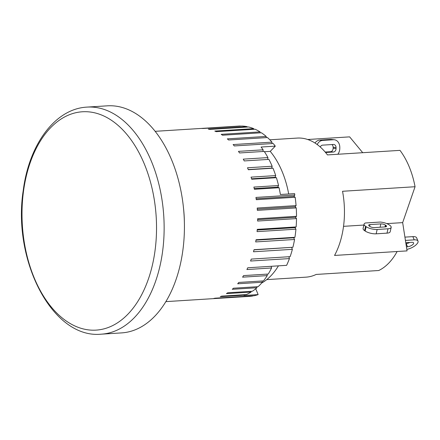 <?xml version="1.0" encoding="UTF-8"?>
<svg xmlns="http://www.w3.org/2000/svg" width="440" height="440" viewBox="0 0 440 440"><rect width="100%" height="100%" fill="white"/><g stroke="black" fill="none" stroke-linecap="round" stroke-linejoin="round"><path stroke-width="0.66" d="M87.059 107.102L107.344 105.831A113.757 69.724 86.4 0 1 171.738 160.16A113.757 69.724 86.4 0 1 121.594 332.899L101.31 334.169A113.757 69.724 -93.6 0 0 151.454 161.436A113.757 69.724 -93.6 0 0 87.059 107.102C54.978 108.697 28.98 144.716 23.221 190.591C12.309 260.238 52.349 339.147 101.31 334.169M294.817 194.992L293.931 196.383L295.158 197.263L256.284 199.7A85.316 52.294 -93.6 0 0 255.943 197.434L294.817 194.992A85.316 52.294 -93.6 0 0 294.591 193.611L280.385 194.502A85.316 52.294 -93.6 0 0 279.059 187.726L277.783 187.099L278.553 185.526A85.316 52.294 -93.6 0 0 276.392 177.689L275.088 177.32L275.721 175.593A85.316 52.294 -93.6 0 0 272.993 168.19L271.684 168.086L272.168 166.232A85.316 52.294 -93.6 0 0 268.912 159.385L244.244 160.93A85.316 52.294 -93.6 0 0 243.282 159.143L267.949 157.591A85.316 52.294 -93.6 0 0 264.214 151.41L239.547 152.961A85.316 52.294 -93.6 0 0 238.458 151.365L263.131 149.815A85.316 52.294 -93.6 0 0 261.091 147.031L275.297 146.141L270.232 151.377A75.84 46.481 86.4 0 1 288.695 193.985M270.232 151.377L264.429 151.739M262.983 151.487L263.131 149.815M267.625 159.467L267.949 157.591M275.088 177.32L251.587 178.794M276.392 177.689L251.724 179.234A85.316 52.294 -93.6 0 0 251.053 177.139L275.721 175.593M271.684 168.086L248.248 169.554M272.993 168.19L248.325 169.736A85.316 52.294 -93.6 0 0 247.5 167.778L272.168 166.232M255.728 288.772L258.143 294.602L243.936 295.493A85.316 52.294 -93.6 0 0 244.91 295.141L220.237 296.687A85.316 52.294 -93.6 0 0 221.59 296.137L246.263 294.586A85.316 52.294 -93.6 0 0 251.086 292.077L226.419 293.623A85.316 52.294 -93.6 0 0 227.706 292.798L252.379 291.247A85.316 52.294 -93.6 0 0 256.933 287.749L256.96 286.737M251.086 292.077L251.169 291.324M244.91 295.141L244.998 294.668M256.933 287.749L232.265 289.3A85.316 52.294 -93.6 0 0 233.47 288.211L258.137 286.66A85.316 52.294 -93.6 0 0 262.35 282.233L237.683 283.784A85.316 52.294 -93.6 0 0 238.782 282.447L263.456 280.896A85.316 52.294 -93.6 0 0 267.256 275.611L242.589 277.162A85.316 52.294 -93.6 0 0 243.568 275.6L268.235 274.048A85.316 52.294 -93.6 0 0 271.574 267.988L271.221 266.299M267.256 275.611L267.069 274.126M262.35 282.233L262.29 280.973M278.438 265.848A75.84 46.481 86.4 0 1 261.635 283.058M271.574 267.988L246.901 269.533A85.316 52.294 -93.6 0 0 247.748 267.773L286.622 265.337A85.316 52.294 -93.6 0 0 289.432 258.588L250.558 261.03A85.316 52.294 -93.6 0 0 251.257 259.094L290.131 256.658A85.316 52.294 -93.6 0 0 292.375 249.337L253.501 251.779A85.316 52.294 -93.6 0 0 254.034 249.7L292.908 247.264L254.001 249.849M252.747 295.818L213.818 298.441A85.316 52.294 -93.6 0 0 215.215 298.177L254.089 295.735A85.316 52.294 -93.6 0 0 258.143 294.602M288.888 256.735L289.432 258.588M291.654 247.484L292.375 249.337M293.7 237.782L294.553 239.487L255.679 241.923A85.316 52.294 -93.6 0 0 256.047 239.74L294.921 237.298L293.7 237.782L255.981 240.147M294.965 227.656L295.939 229.185L257.065 231.627A85.316 52.294 -93.6 0 0 257.257 229.367L296.131 226.924L294.965 227.656L257.202 230.027M295.427 217.272L296.505 218.603L257.631 221.045A85.316 52.294 -93.6 0 0 257.642 218.746L296.516 216.304L295.427 217.272L257.642 219.643M295.081 206.789L296.241 207.906L257.367 210.347A85.316 52.294 -93.6 0 0 257.202 208.043L296.076 205.607L295.081 206.789L257.285 209.165M293.931 196.383L256.146 198.754M279.059 187.726L254.392 189.277A85.316 52.294 -93.6 0 0 253.88 187.077L278.553 185.526M277.783 187.099L254.232 188.579M275.297 146.141A85.316 52.294 -93.6 0 0 273.18 143.506L234.306 145.943A85.316 52.294 -93.6 0 0 233.112 144.568L271.986 142.131L271.975 143.578M271.986 142.131A85.316 52.294 -93.6 0 0 267.482 137.555L228.608 139.997A85.316 52.294 -93.6 0 0 227.326 138.864L266.2 136.428L266.283 137.632M266.2 136.428A85.316 52.294 -93.6 0 0 261.41 132.77L222.541 135.212A85.316 52.294 -93.6 0 0 221.194 134.338L260.068 131.901L260.205 132.847M260.068 131.901A85.316 52.294 -93.6 0 0 255.068 129.222L216.194 131.665A85.316 52.294 -93.6 0 0 214.803 131.065L253.677 128.629L253.831 129.3M253.677 128.629A85.316 52.294 -93.6 0 0 248.556 126.968L209.682 129.41A85.316 52.294 -93.6 0 0 208.263 129.096L247.137 126.654L247.264 127.05M247.137 126.654A85.316 52.294 -93.6 0 0 241.967 126.044L203.093 128.48A85.316 52.294 -93.6 0 0 201.68 128.458L240.598 126.126M296.076 205.607A85.316 52.294 -93.6 0 0 295.158 197.263M296.516 216.304A85.316 52.294 -93.6 0 0 296.241 207.906M296.131 226.924A85.316 52.294 -93.6 0 0 296.505 218.603M294.921 237.298A85.316 52.294 -93.6 0 0 295.939 229.185M292.908 247.264A85.316 52.294 -93.6 0 0 294.553 239.487M165.841 301.625L249.398 296.379A85.316 52.294 -93.6 0 0 252.692 295.999M240.554 126.016A85.316 52.294 -93.6 0 0 238.711 126.082L155.149 131.324M405.79 242.704L411.829 242.325A4.268 1.645 -22.5 0 1 413.622 242.913A4.268 1.645 -22.5 0 1 411.868 245.262A4.268 1.645 -22.5 0 1 407.534 246.769L406.434 246.835M405.922 243.551L406.192 243.535A4.268 1.645 157.5 0 0 409.789 242.457M405.433 240.411L414.216 239.861A9.004 3.47 -22.5 0 1 418 241.098A9.004 3.47 -22.5 0 1 416.779 244.101L416.306 244.596A9.004 3.47 -22.5 0 1 406.835 249.414M418 241.098L416.664 237.87A9.004 3.47 157.5 0 0 412.874 236.627L414.216 239.861M404.921 237.127L412.874 236.627M362.731 152.702L349.63 136.868L307.709 139.502M266.734 279.62L305.982 277.156A69.674 42.708 86.4 0 0 316.173 274.439L378.747 270.512A69.674 42.708 -93.6 0 0 397.122 251.515L407.061 250.894L402.661 222.624L415.058 186.731A69.674 42.708 -93.6 0 0 399.993 150.364L327.476 154.913A69.674 42.708 86.4 0 0 297.253 138.078L269.808 139.799M317.213 144.54A8.058 6.331 -83.9 0 1 322.614 140.415L333.454 139.739A8.058 6.331 -83.9 0 1 334.301 139.755A8.058 6.331 -83.9 0 1 339.796 147.367L339.796 148.313A8.058 6.331 -83.9 0 1 337.805 154.264M320.293 147.043A3.317 2.607 -83.9 0 1 322.608 145.139L333.449 144.458A3.317 2.607 -83.9 0 1 333.795 144.469A3.317 2.607 -83.9 0 1 336.061 147.604L336.055 148.549A3.317 2.607 -83.9 0 1 333.438 152.02L325.573 152.51M325.177 152.042L330.523 151.707A3.317 2.607 96.1 0 0 333.141 148.236L333.146 147.29A3.317 2.607 96.1 0 0 331.909 144.556M334.301 139.755L331.386 139.442A8.058 6.331 96.1 0 0 330.539 139.425L319.699 140.102A8.058 6.331 96.1 0 0 314.996 143.022M364.078 224.12L363.088 228.465A8.058 2.75 12.8 0 0 364.595 230.643L365.145 231.022A8.058 2.75 12.8 0 0 376.161 233.822L387.002 233.139A8.058 2.75 12.8 0 0 390.192 231.726L391.182 227.381A8.058 2.75 -167.2 0 1 387.986 228.795L377.146 229.477A8.058 2.75 -167.2 0 1 366.13 226.677L365.58 226.303A8.058 2.75 -167.2 0 1 364.078 224.12A8.058 2.75 -167.2 0 1 365.602 222.965L380.193 222.052A8.058 2.75 -167.2 0 1 389.125 224.823L389.675 225.198A8.058 2.75 -167.2 0 1 391.182 227.381M385.242 226.914L374.402 227.596A3.317 1.133 -167.2 0 1 369.864 226.441L369.32 226.066A3.317 1.133 -167.2 0 1 368.698 225.17A3.317 1.133 -167.2 0 1 370.013 224.587L380.853 223.905A3.317 1.133 -167.2 0 1 385.391 225.055L385.941 225.434A3.317 1.133 -167.2 0 1 386.557 226.331A3.317 1.133 -167.2 0 1 385.242 226.914M386.832 223.619L402.661 222.624M397.122 251.515L334.548 255.442A69.674 42.708 86.4 0 0 342.54 191.279L415.058 186.731M343.53 226.336L363.864 225.06M183.425 207.416A85.316 52.294 86.4 0 1 184.377 222.596M144.337 164.016A109.389 67.045 86.4 0 1 127.892 314.199A109.389 67.045 86.4 0 1 34.199 277.871A109.389 67.045 86.4 0 1 50.639 127.694A109.389 67.045 86.4 0 1 144.337 164.016M407.534 246.769L406.192 243.535M333.438 152.02L330.523 151.707M336.055 148.549L333.141 148.236M336.061 147.604L333.146 147.29M330.539 139.425L333.454 139.739M319.699 140.102L322.614 140.415M364.595 230.643L365.58 226.303M369.627 226.281L370.013 224.587M380.1 227.238L380.853 223.905M384.967 226.93L385.391 225.055M385.611 226.875L385.941 225.434M387.002 233.139L387.986 228.795M376.161 233.822L377.146 229.477M365.145 231.022L366.13 226.677"/></g></svg>
